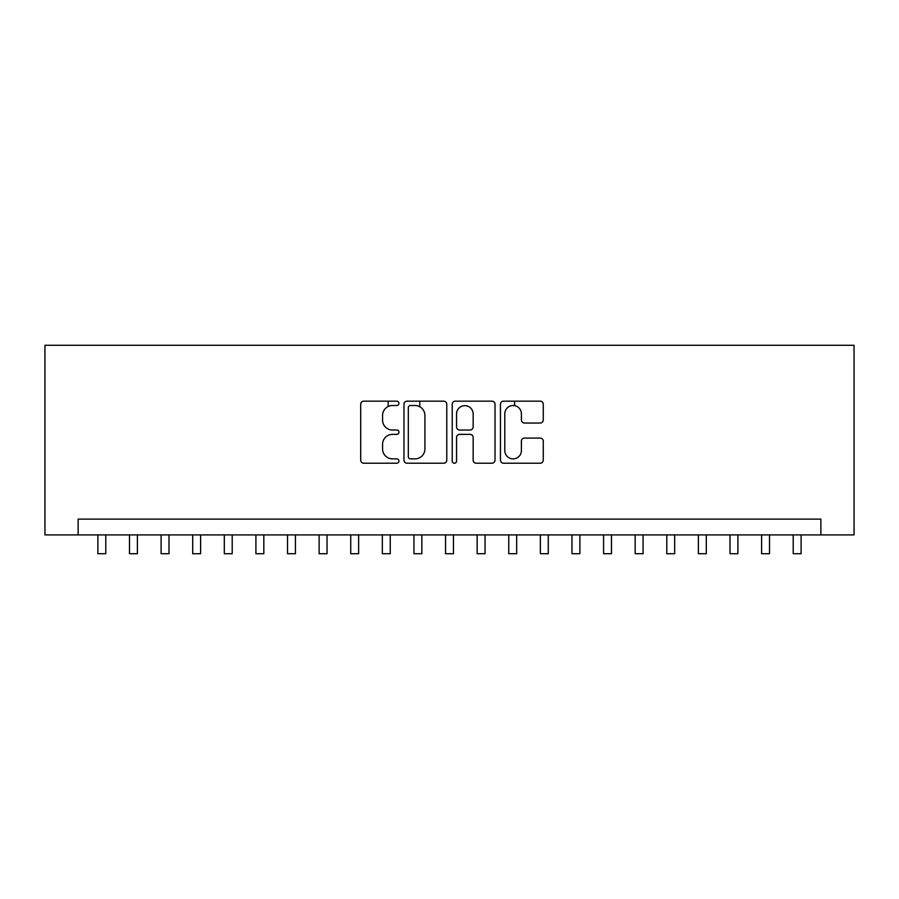 <?xml version="1.0" encoding="UTF-8"?>
<svg xmlns="http://www.w3.org/2000/svg" width="899" height="899" viewBox="0 0 899 899"><rect width="100%" height="100%" fill="white"/><g stroke="black" fill="none" stroke-linecap="round" stroke-linejoin="round"><path stroke-width="1.35" d="M398.931 403.348A2.169 2.169 0 0 0 396.762 401.168L363.803 401.168A3.102 3.102 0 0 0 360.701 404.28L360.701 460.119A3.102 3.102 0 0 0 363.803 463.221L396.762 463.221A2.169 2.169 0 0 0 398.931 461.052A2.169 2.169 0 0 0 396.762 458.872L392.492 458.872A9.923 9.923 0 0 1 382.569 448.949L382.569 444.297A9.923 9.923 0 0 1 392.492 434.363L396.762 434.363A2.169 2.169 0 0 0 398.931 432.194A2.169 2.169 0 0 0 396.762 430.025L392.492 430.025A9.923 9.923 0 0 1 382.569 420.091L382.569 415.439A9.923 9.923 0 0 1 392.492 405.516L396.762 405.516A2.169 2.169 0 0 0 398.931 403.348M540.164 423.047A3.102 3.102 0 0 0 543.266 419.945L543.266 404.28A3.102 3.102 0 0 0 540.164 401.168L503.552 401.168A3.102 3.102 0 0 0 500.451 404.28L500.451 460.119A3.102 3.102 0 0 0 503.552 463.221L540.164 463.221A3.102 3.102 0 0 0 543.266 460.119L543.266 441.195A3.102 3.102 0 0 0 540.164 438.094L524.499 438.094A3.102 3.102 0 0 0 521.398 441.195L521.398 450.579A8.293 8.293 0 0 1 513.093 458.872A8.293 8.293 0 0 1 504.8 450.579L504.8 413.81A8.293 8.293 0 0 1 513.093 405.516A8.293 8.293 0 0 1 521.398 413.81L521.398 419.945A3.102 3.102 0 0 0 524.499 423.047L540.164 423.047M820.866 534.916L854.05 534.916L854.05 345.283L44.95 345.283L44.95 534.916L820.866 534.916L820.866 519.116L78.134 519.116L78.134 534.916M446.781 404.28A3.102 3.102 0 0 0 443.679 401.168L407.078 401.168A3.102 3.102 0 0 0 403.977 404.28L403.977 460.119A3.102 3.102 0 0 0 407.078 463.221L443.679 463.221A3.102 3.102 0 0 0 446.781 460.119L446.781 404.28M455.321 401.168L491.922 401.168A3.102 3.102 0 0 1 495.023 404.28L495.023 460.119A3.102 3.102 0 0 1 491.922 463.221L476.256 463.221A3.102 3.102 0 0 1 473.155 460.119L473.155 437.465A3.102 3.102 0 0 0 470.053 434.363L459.659 434.363A3.102 3.102 0 0 0 456.557 437.465L456.557 461.052A2.169 2.169 0 0 1 454.388 463.221A2.169 2.169 0 0 1 452.219 461.052L452.219 404.28A3.102 3.102 0 0 1 455.321 401.168M410.483 405.516A2.169 2.169 0 0 0 408.315 407.685L408.315 456.703A2.169 2.169 0 0 0 410.483 458.872L414.99 458.872A9.923 9.923 0 0 0 424.912 448.949L424.912 415.439A9.923 9.923 0 0 0 414.99 405.516L410.483 405.516M473.155 413.967A8.293 8.293 0 0 0 464.862 405.674A8.293 8.293 0 0 0 456.557 413.967L456.557 426.924A3.102 3.102 0 0 0 459.659 430.025L470.053 430.025A3.102 3.102 0 0 0 473.155 426.924L473.155 413.967M97.89 534.916L97.89 553.717L105.79 553.717L105.79 534.916M129.49 534.916L129.49 553.717L137.401 553.717L137.401 534.916M161.101 534.916L161.101 553.717L169.001 553.717L169.001 534.916M192.701 534.916L192.701 553.717L200.612 553.717L200.612 534.916M224.312 534.916L224.312 553.717L232.212 553.717L232.212 534.916M255.912 534.916L255.912 553.717L263.823 553.717L263.823 534.916M287.523 534.916L287.523 553.717L295.423 553.717L295.423 534.916M319.123 534.916L319.123 553.717L327.034 553.717L327.034 534.916M350.734 534.916L350.734 553.717L358.634 553.717L358.634 534.916M388.188 406.505L388.188 401.168M382.333 534.916L382.333 553.717L390.245 553.717L390.245 534.916M419.788 406.753L419.788 401.168M413.945 534.916L413.945 553.717L421.845 553.717L421.845 534.916M445.544 534.916L445.544 553.717L453.456 553.717L453.456 534.916M477.155 534.916L477.155 553.717L485.055 553.717L485.055 534.916M514.61 405.651L514.61 401.168M508.755 534.916L508.755 553.717L516.667 553.717L516.667 534.916M540.366 534.916L540.366 553.717L548.266 553.717L548.266 534.916M571.966 534.916L571.966 553.717L579.877 553.717L579.877 534.916M603.577 534.916L603.577 553.717L611.477 553.717L611.477 534.916M635.177 534.916L635.177 553.717L643.088 553.717L643.088 534.916M666.788 534.916L666.788 553.717L674.688 553.717L674.688 534.916M698.388 534.916L698.388 553.717L706.299 553.717L706.299 534.916M729.999 534.916L729.999 553.717L737.899 553.717L737.899 534.916M761.599 534.916L761.599 553.717L769.51 553.717L769.51 534.916M793.21 534.916L793.21 553.717L801.11 553.717L801.11 534.916"/></g></svg>
